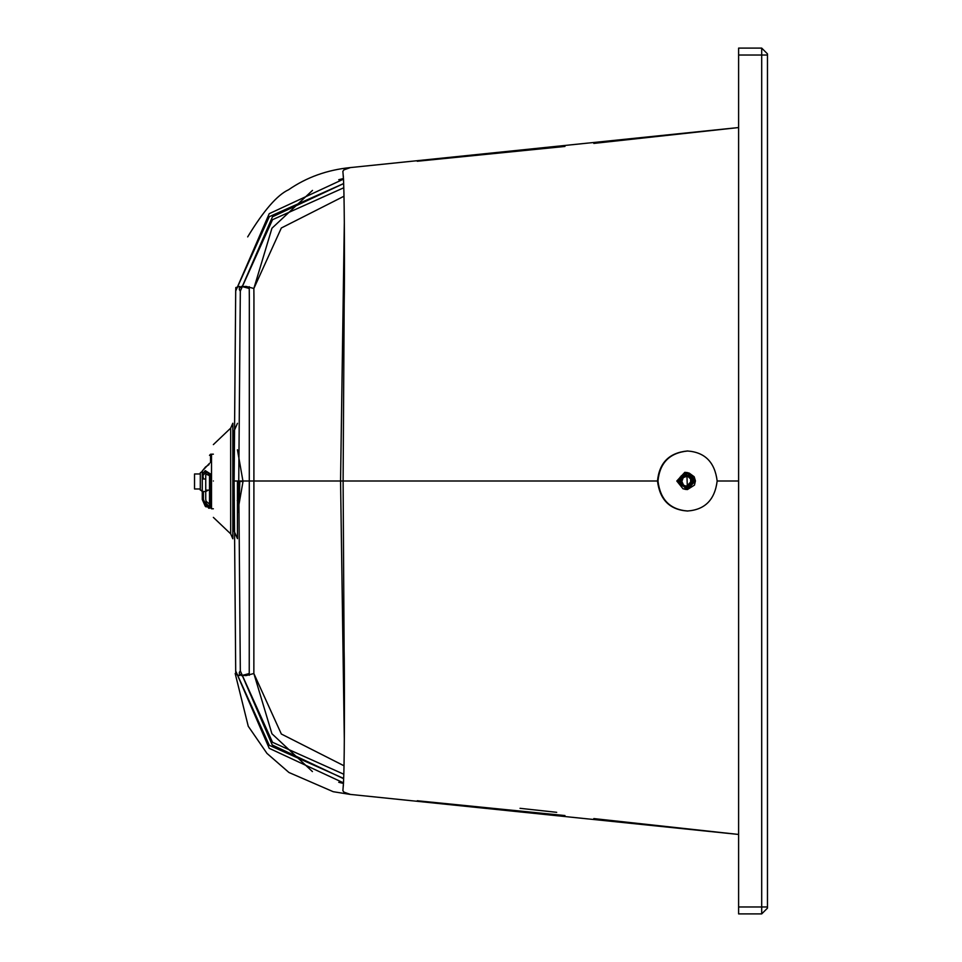 <?xml version="1.0" encoding="UTF-8"?>
<svg xmlns="http://www.w3.org/2000/svg" width="962" height="962" viewBox="0 0 962 962"><rect width="100%" height="100%" fill="white"/><g stroke="black" fill="none" stroke-linecap="round" stroke-linejoin="round"><path stroke-width="1.44" d="M685.04 489.321L687.409 489.574L694.468 485.113L695.43 480.892L694.179 476.755L689.201 473.1L695.406 480.88L687.385 489.562L684.716 489.225M681.83 480.627L679.172 479.292L680.194 477.092L683.2 474.927L686.363 474.807L689.513 476.731L690.68 478.86L690.644 482.563L688.876 485.209L685.473 486.64L681.878 485.798L679.473 482.996L679.016 480.603L679.677 480.074M682.274 479.004L680.122 478.463M683.188 477.609L681.048 477.056M684.499 476.551L682.347 475.998M686.062 475.962L683.91 475.408M684.92 486.099L682.779 485.557M683.537 485.185L681.385 484.632M681.878 482.19L679.737 481.649M682.491 483.874L680.35 483.321M686.483 486.483L683.525 485.101L681.854 481.409L683.273 477.597L687.842 475.889L685.69 475.336M687.193 472.582L684.824 472.33L676.803 481.012L683.032 488.804L685.401 489.057L693.422 480.375L687.193 472.582L688.564 472.943L694.804 480.735L686.784 489.405L683.032 488.804M678.787 481.517L686.808 472.847L688.167 472.907M677.813 480.928L684.74 473.448L692.147 480.387L685.233 487.866L677.813 480.928M685.353 475.481L684.583 476.575L681.529 475.769M684.836 475.673L683.2 474.927M680.459 484.583L682.599 485.137M683.248 476.671L681.324 479.846L682.262 484.704M681.902 482.311L679.761 481.758M679.701 479.966L681.842 480.519M680.17 478.354L682.323 478.908M683.273 477.525L681.12 476.972M682.443 475.95L684.595 476.503M686.171 475.937L684.018 475.384M688.515 475.36L685.581 475.324M687.289 475.817L689.441 476.37M688.66 476.767L690.812 477.32M688.564 485.557L687.614 485.317M688.203 486.459L686.05 485.918M686.531 486.544L684.391 485.99M682.671 485.509L684.824 486.05M683.453 485.101L681.3 484.559M680.29 483.225L682.431 483.778M686.652 475.228L686.134 476.01M684.908 486.026L685.221 486.904M683.537 485.101L683.561 486.038M681.902 480.579L682.359 478.98M688.407 473.797L686.291 473.569L681.18 475.877M237.446 513.179L243.013 481.481L237.446 449.771M237.446 505.579L238.396 501.683L238.396 481.481L238.372 501.936L237.241 500.529M239.261 494.179L239.261 497.643L238.396 497.643M239.815 481.481L239.261 497.643L239.261 481.481M239.815 494.179L238.396 494.179M202.273 471.38L200.3 472.823L200.3 490.139M205.736 490.139L209.512 490.139L209.512 504.088L206.048 501.226L205.736 499.314L205.736 475.06L206.048 474.098L209.512 475.673L209.512 474.314L209.512 506.794L206.048 505.447L208.321 507.094M200.3 473.977L194.528 473.977L194.528 488.985L200.3 488.985M206.048 505.447L203.427 499.458L202.273 499.458L205.267 506.289L206.048 505.447L206.048 501.226L209.512 504.088L209.512 506.794L209.512 504.088M205.736 478.992L203.427 478.992L202.273 470.983L209.512 463.323C209.512 452.813 209.512 452.813 209.512 463.323L206.048 466.991M203.427 478.992L202.273 477.849L202.273 491.726L205.736 491.462M203.427 474.987L206.048 471.993L209.512 474.314L210.546 474.001L205.267 470.622L206.048 474.098M209.512 506.794L210.546 507.912L210.546 474.001M208.369 507.106L209.187 507.154M209.512 463.323L202.273 470.983L202.273 472.474M202.273 474.855L202.273 477.849L202.273 473.989L205.267 470.622M208.237 490.139L205.736 491.582M205.988 506.878L202.273 499.458L202.273 491.726M205.267 506.289L210.546 507.912M209.403 508.297L208.55 508.14M202.273 499.458L211.508 508.778L213.36 508.778M213.36 454.172L210.546 454.22L209.512 455.375M202.273 491.582L200.83 490.139M200.3 489.61L199.675 488.985M199.675 473.977L200.3 473.34M687.83 450.986C669.708 452.765 659.752 462.77 657.972 481C660.245 499.735 670.201 509.74 687.83 511.014M657.491 481C659.271 462.77 669.215 452.765 687.349 450.986C704.881 452.176 714.814 462.181 717.159 481C714.826 499.819 704.893 509.824 687.349 511.014C669.732 509.752 659.788 499.747 657.491 481L234.127 481L235.702 290.993L235.822 287.53L239.851 286.46M213.36 481C213.36 434.078 213.36 434.078 213.36 481C213.36 527.922 213.36 527.922 213.36 481M241.474 286.375L249.242 288.468L249.326 297.907L249.242 673.532L241.474 675.625M230.676 428.15L232.828 423.244L232.828 538.756L230.676 533.85L230.676 428.15L213.36 444.612M239.851 675.54L235.834 674.482L235.702 671.007L234.127 481M342.965 778.378L272.27 744.997L240.32 670.935L238.744 481L240.32 291.065C237.842 288.191 239.766 286.64 246.092 286.411L253.86 288.48L253.944 297.306L253.86 673.52L246.092 675.589C239.766 675.36 237.842 673.809 240.32 670.935L272.511 742.291L343.747 774.206M237.446 481L237.446 538.672L237.446 481M593.819 143.41L738.612 127.549L350.408 167.58L343.963 169.841L342.869 171.308L343.494 179.148L269.228 213.672L235.702 290.993L269.288 216.678L343.65 183.55C344.444 201.238 344.745 278.018 344.18 303.679L343.109 481L344.107 650.108C344.54 665.067 344.673 758.152 343.65 778.438L269.288 745.322L235.702 671.007L269.228 748.328L343.494 782.852L343.65 778.438M350.408 167.58L350.144 167.592C327.068 169.949 306.553 177.333 288.588 189.755C277.236 194.961 263.6 210.678 247.679 236.892M249.242 288.468L249.266 286.7L249.242 288.468M249.218 481L340.56 481L344.312 739.429M249.29 675.3L249.242 673.532M593.819 818.59L738.612 834.451L350.408 794.42L343.975 792.171L342.881 790.704L343.494 782.852M343.915 765.74L281.337 734.018L253.86 673.52L271.921 733.741L312.422 771.572M338.744 782.286L343.47 783.465M343.326 785.954L343.374 785.245M343.53 481L238.744 481M343.494 179.148L343.65 183.55L272.462 216.811L240.32 291.065L272.511 219.697L343.747 187.782M343.326 176.046L343.374 176.755M343.915 196.26L281.337 227.982L253.86 288.48L271.945 228.234L312.482 190.392M338.744 179.714L343.47 178.535M340.56 481L344.312 222.571M767.472 55.026L738.612 55.026L738.612 48.1L761.7 48.1L767.472 53.872L767.472 908.128L761.7 913.9L738.612 913.9L738.612 906.974L767.472 906.974M738.612 55.026L738.612 906.974M686.952 475.901L687.313 486.519M681.433 483.02L679.28 482.467M679.172 479.292L681.324 479.846M679.328 478.751L681.481 479.304M679.881 477.549L682.034 478.102M680.194 477.092L682.347 477.633M679.473 482.996L681.625 483.549M679.028 481.168L681.18 481.721M679.016 480.603L681.168 481.156M237.446 481.481L243.013 481.481M203.427 499.458L203.427 491.462M210.546 462.518L210.546 454.22M211.508 508.778L211.508 454.172M232.828 529.533L233.862 530.507L233.862 431.493L237.446 423.328M232.828 423.244L232.828 538.756M717.159 481L738.612 481M761.7 48.1L761.7 913.9M202.273 473.989L202.273 470.983L205.567 466.943L208.994 464.622M230.676 533.85L213.36 517.388M232.828 432.467L233.862 431.493M233.862 530.507L237.446 538.672M235.185 673.52L248.256 726.262L266.943 753.378L288.937 772.486L333.201 791.702L350.132 794.408M564.959 146.44L417.243 161.255M417.243 800.745L564.959 815.56M520.021 808.321L556.697 812.325M555.627 812.205L520.189 808.333M767.472 839.261L767.472 838.203M767.472 837.998L767.472 837.06M767.472 834.812L767.472 832.034"/></g></svg>
